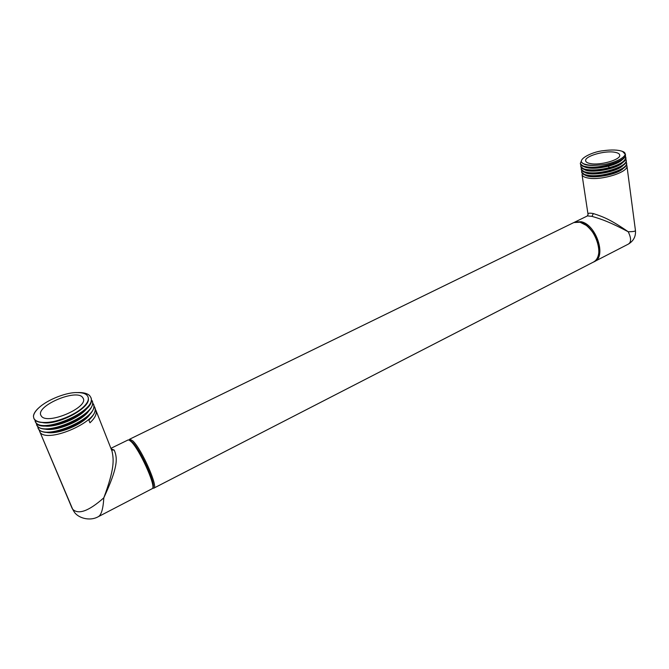 <?xml version="1.0" encoding="UTF-8"?>
<svg xmlns="http://www.w3.org/2000/svg" width="669" height="669" viewBox="0 0 669 669"><rect width="100%" height="100%" fill="white"/><g stroke="black" fill="none" stroke-linecap="round" stroke-linejoin="round"><path stroke-width="1" d="M598.914 250.808C598.546 240.213 594.181 231.625 585.835 225.043L586.73 225.696C594.549 232.377 598.613 240.723 598.914 250.741L598.914 250.883M152.841 487.592C156.546 485.343 140.59 449.785 132.362 442.084L129.535 440.277M129.886 440.311L132.362 442.084C140.273 449.493 155.793 483.478 153.034 487.266L152.749 488.136L153.653 488.219C158.896 488.228 141.87 449.334 132.888 440.946L129.778 439.132L129.184 439.709M152.749 488.119L153.653 488.219L593.144 262.223C605.888 257.791 595.293 225.052 580.031 222.225L573.843 222.551L580.031 222.225L586.303 225.394C594.39 232.302 598.588 240.932 598.906 251.285C598.613 256.829 596.689 260.467 593.144 262.223L153.887 488.102M153.653 488.219C158.896 488.228 141.87 449.334 132.888 440.946L129.778 439.132L129.075 440.026M614.803 152.264C604.717 150.291 584.33 156.262 585.651 160.819C585.885 162.099 587.424 163.01 590.25 163.554C600.076 165.711 621.125 159.632 619.711 155.074C619.461 153.728 617.822 152.783 614.803 152.264M585.643 164.382C588.988 165.343 593.52 165.552 599.215 165.017C613.824 164.44 632.121 154.857 622.505 151.411C618.056 149.789 611.633 149.563 603.237 150.717C591.003 151.804 573.509 161.237 585.166 164.248L585.643 164.382M599.215 165.017C589.966 165.954 584.33 165.226 582.289 162.818M622.571 159.439C619.987 162.082 615.296 164.323 608.497 166.171C596.982 168.822 588.737 168.964 583.769 166.606M620.489 160.811C617.571 162.784 613.557 164.449 608.447 165.812C598.906 168.111 591.304 168.529 585.651 167.091L585.492 167.049M622.505 151.411L625.415 154.405C627.246 160.928 599.19 169.282 586.337 166.74C582.624 166.104 580.617 164.992 580.332 163.412L581.386 160.895L580.332 163.412C580.617 164.992 582.624 166.104 586.337 166.74C599.19 169.282 627.246 160.928 625.415 154.405L622.505 151.411C618.056 149.789 611.633 149.563 603.237 150.717M625.356 156.103L625.791 157.24C625.515 161.154 619.962 164.641 609.141 167.702C600.428 169.834 592.968 170.453 586.755 169.566C583.042 168.923 581.043 167.802 580.759 166.205L580.935 164.984L580.759 166.205C581.043 167.802 583.042 168.923 586.755 169.566C592.968 170.453 600.428 169.834 609.141 167.702C619.962 164.641 625.515 161.154 625.791 157.24L625.356 156.103M586.404 167.217C592.617 168.086 600.085 167.451 608.807 165.318C600.085 167.451 592.617 168.086 586.404 167.217C582.691 166.581 580.692 165.469 580.399 163.88L583.987 166.673L586.404 167.217M608.807 165.318C619.686 162.224 625.239 158.745 625.482 154.874C625.649 156.437 624.486 158.101 621.986 159.858C618.808 162.015 614.418 163.83 608.807 165.318L608.497 166.171L609.141 167.702M625.85 157.708L625.791 157.24L625.85 157.708C627.765 164.24 599.575 172.661 586.83 170.043C583.117 169.399 581.118 168.27 580.826 166.673L584.497 169.516L586.83 170.043C595.995 171.757 614.886 168.128 622.312 162.751M587.248 172.861C596.355 174.609 615.204 171.005 622.622 165.653C625.189 163.863 626.393 162.157 626.226 160.535C628.233 167.041 600.026 175.537 587.248 172.861C583.544 172.209 581.545 171.072 581.244 169.458L584.982 172.351L587.248 172.861M625.732 158.929L626.167 160.067C628.074 166.631 599.917 175.044 587.173 172.393C583.468 171.741 581.47 170.603 581.177 168.998L581.344 167.777L581.177 168.998C581.47 170.603 583.468 171.741 587.173 172.393C599.917 175.044 628.074 166.631 626.167 160.067L625.732 158.929M587.666 175.679C596.781 177.452 615.539 173.856 622.923 168.546C625.548 166.732 626.769 165 626.594 163.361C628.634 169.859 600.561 178.389 587.666 175.679C583.97 175.019 581.971 173.873 581.67 172.242L585.492 175.186L587.666 175.679M626.109 161.756L626.535 162.885C628.542 169.424 600.369 177.921 587.599 175.211C583.895 174.542 581.896 173.405 581.595 171.774L581.762 170.562L581.595 171.774C581.896 173.405 583.895 174.542 587.599 175.211C600.369 177.921 628.542 169.424 626.535 162.885L626.109 161.756M594.833 261.353L627.831 244.377C631.352 242.663 631.477 238.457 628.216 231.75C611.274 220.042 603.58 216.806 593.303 213.562L591.998 216.371C602.368 219.415 610.237 222.259 628.216 231.75C633.091 231.717 635.508 231.307 635.45 230.504C635.508 231.307 633.091 231.717 628.216 231.75C611.274 220.042 603.58 216.806 593.303 213.562C589.264 212.801 587.516 213.143 588.068 214.607L582.013 174.55C582.323 176.19 584.321 177.344 588.018 178.021C584.321 177.344 582.323 176.19 582.013 174.55L588.068 214.607L587.24 216.02M626.485 164.574L626.903 165.703C628.944 172.234 600.904 180.764 588.018 178.021C600.904 180.764 628.944 172.234 626.903 165.703L626.485 164.574M620.824 163.696C613.44 169.115 593.47 172.46 586.144 169.926L586.002 169.893M621.125 166.589C613.716 171.983 593.963 175.278 586.629 172.761L586.521 172.727M621.426 169.483C613.991 174.843 594.482 178.079 587.123 175.587L587.031 175.562M622.906 162.324C617.403 169.182 589.866 173.781 584.229 169.441M623.249 165.201C617.696 172.05 590.384 176.599 584.689 172.259M623.592 168.07C617.989 174.91 590.911 179.401 585.149 175.077M591.998 216.371L587.466 215.911L574.888 222.041L581.085 221.715C596.355 224.525 606.934 257.256 594.181 261.688L593.98 261.771M574.035 222.476L574.888 222.041M593.303 213.562C589.264 212.801 587.516 213.143 588.068 214.607M41.386 416.135C47.374 425.191 88.484 407.546 83.232 398.389L82.471 397.227C75.84 388.781 35.959 405.849 40.851 415.265L41.386 416.135M87.798 396.433C86.468 393.849 82.989 392.578 77.361 392.611C67.929 391.942 47.783 399.1 38.367 408.249C35.39 411.126 33.751 413.802 33.45 416.269L33.818 418.225C35.432 421.537 40.157 422.917 47.984 422.356C56.572 421.821 73.598 415.892 83.148 407.254C87.773 402.847 89.32 399.242 87.798 396.433M88.383 398.774C89.863 408.868 56.313 425.869 42.339 422.54M81.225 408.901C71.065 416.611 59.951 421.094 47.884 422.365M33.45 416.269C33.592 413.952 35.106 411.376 38.008 408.558L39.613 407.112C35.683 410.482 33.634 413.526 33.45 416.269L33.818 418.225C35.432 421.537 40.157 422.917 47.984 422.356L44.706 422.574C38.81 422.632 35.248 421.336 34.01 418.685L33.818 418.225L34.01 418.685C35.566 421.846 40.224 423.067 47.984 422.356M76.383 392.619L79.26 392.536C84.219 392.611 87.698 393.648 89.696 395.655L90.792 397.353C97.933 410.214 43.184 434.173 35.8 422.457L34.838 419.948L35.8 422.457C43.184 434.173 97.933 410.214 90.792 397.353L89.696 395.655C87.246 393.263 82.805 392.251 76.383 392.619M91.36 399.644C93.71 413.25 42.649 434.014 36.034 423L35.39 421.922L36.034 423C37.773 425.032 41.219 425.994 46.387 425.885C57.91 425.743 76.258 418.326 85.155 410.013C90.248 405.247 92.205 401.199 91.009 397.896L90.792 397.353L91.009 397.896M37.422 426.27L36.787 425.225L37.422 426.27C39.212 428.352 42.741 429.322 48.017 429.18C59.533 428.971 77.529 421.612 86.284 413.484C91.502 408.634 93.501 404.519 92.289 401.141L92.079 400.606C99.405 413.383 44.547 437.585 37.196 425.727L36.226 423.218L37.196 425.727C44.547 437.585 99.405 413.383 92.079 400.606L92.289 401.141M38.81 429.531L38.175 428.478L38.81 429.531C40.633 431.656 44.238 432.634 49.623 432.467C61.122 432.191 78.775 424.915 87.422 416.921C92.74 412.004 94.789 407.822 93.568 404.385L93.351 403.842C100.81 416.586 46.086 440.93 38.576 428.988L37.606 426.479L38.576 428.988C46.086 440.93 100.81 416.586 93.351 403.842L93.568 404.385M71.943 507.947L72.678 509.26C78.499 514.896 88.877 511.083 103.812 497.82C88.877 511.083 78.499 514.896 72.678 509.26L38.986 429.732L71.943 507.947L73.958 511.542M82.688 412.079C73.322 419.371 62.752 423.853 50.995 425.534M83.792 415.558C74.568 422.699 64.182 427.115 52.634 428.804M84.896 419.02C75.806 426.019 65.595 430.368 54.264 432.065M88.868 420.082C94.061 415.215 96.052 411.059 94.839 407.613L94.839 407.613C96.052 411.059 94.061 415.215 88.868 420.082L89.955 422.8L88.868 420.082M87.405 407.772C80.631 417.866 54.967 428.319 43.853 425.852M88.634 411.151C81.827 421.219 56.489 431.564 45.35 429.164M89.855 414.512C83.015 424.556 58.011 434.791 46.855 432.458M93.903 405.807L94.63 407.078C102.173 419.806 47.624 444.249 39.964 432.241C47.624 444.249 102.173 419.806 94.63 407.078L93.903 405.807M95.182 409.027L95.901 410.298C97.114 413.751 95.132 417.924 89.955 422.8C95.132 417.924 97.114 413.751 95.901 410.298L95.182 409.027M72.678 509.26L74.167 511.827C77.746 517.789 89.445 521.636 98.192 516.744C101.287 515.214 103.16 508.9 103.812 497.82C114.608 468.777 113.897 459.938 112.016 451.149C113.897 459.938 114.608 468.777 103.812 497.82C118.003 467.021 117.736 458.516 114.215 450.078L111.096 448.832M98.636 516.518L152.641 488.445C155.492 484.557 139.428 449.392 131.266 441.741L129.1 440.043L127.938 440.026M111.572 450.028L114.215 450.078M573.843 222.551L129.778 439.132L573.843 222.551M586.73 225.696L586.303 225.394M625.482 154.874L625.415 154.405L625.482 154.874M626.226 160.535L626.167 160.067L626.226 160.535M626.594 163.361L626.535 162.885L626.594 163.361M635.45 230.504L626.903 165.703L635.45 230.504C635.926 236.425 633.56 240.957 628.333 244.126M580.399 163.88L580.332 163.412L580.399 163.88M580.826 166.673L580.759 166.205L580.826 166.673M581.244 169.458L581.177 168.998L581.244 169.458M581.67 172.242L581.595 171.774L581.67 172.242M79.26 392.536L77.52 392.611M35.407 421.963L35.173 421.411L35.407 421.963M36.787 425.225L36.578 424.723L36.787 425.225M38.175 428.478L37.941 427.934L38.175 428.478M112.016 451.149L95.901 410.298L112.016 451.149M94.839 407.613L94.63 407.078L94.839 407.613M128.172 439.918L110.903 448.339M130.254 440.436L129.1 440.043"/></g></svg>
